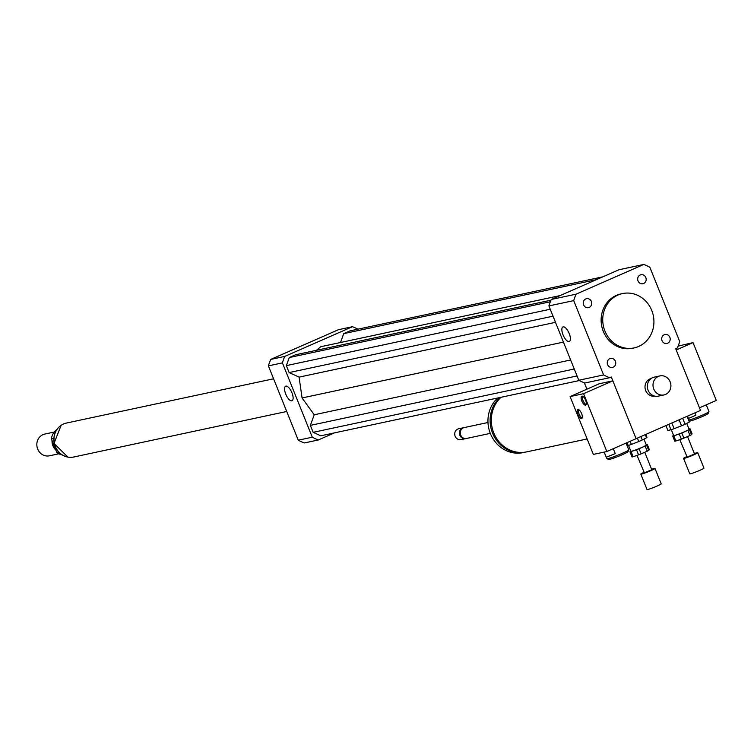 <?xml version="1.0" encoding="UTF-8"?>
<svg xmlns="http://www.w3.org/2000/svg" width="754" height="754" viewBox="0 0 754 754"><rect width="100%" height="100%" fill="white"/><g stroke="black" fill="none" stroke-linecap="round" stroke-linejoin="round"><path stroke-width="1.13" d="M638.035 280.959A4.618 4.241 -102.1 0 1 640.966 274.739A4.618 4.241 -102.1 0 1 646.074 278.367A4.618 4.241 -102.1 0 1 638.035 280.959M664.236 334.738A4.618 4.241 -102.1 0 1 670.099 338.131A4.618 4.241 -102.1 0 1 661.918 340.318A4.618 4.241 -102.1 0 1 664.236 334.738M615.396 361.204A4.618 4.241 -102.1 0 1 612.465 367.424A4.618 4.241 -102.1 0 1 607.356 363.796A4.618 4.241 -102.1 0 1 615.396 361.204M589.194 307.415A4.618 4.241 -102.1 0 1 583.332 304.032A4.618 4.241 -102.1 0 1 591.513 301.845A4.618 4.241 -102.1 0 1 589.194 307.415M569.091 341.581A7.945 3.101 66.3 0 1 563.172 335.181A7.945 3.101 66.3 0 1 562.936 326.944A7.945 3.101 66.3 0 1 568.968 332.966A7.945 3.101 66.3 0 1 569.327 341.505A7.945 3.101 66.3 0 1 569.091 341.581M291.807 400.826A7.945 3.101 66.3 0 1 285.889 394.436A7.945 3.101 66.3 0 1 285.653 386.199A7.945 3.101 66.3 0 1 291.694 392.221A7.945 3.101 66.3 0 1 292.052 400.751A7.945 3.101 66.3 0 1 291.807 400.826M658.336 376.434A9.727 8.925 -102.1 0 1 659.92 375.916A9.727 8.925 -102.1 0 1 670.683 383.56A9.727 8.925 -102.1 0 1 663.982 394.936A9.727 8.925 -102.1 0 1 653.454 388.169A9.727 8.925 -102.1 0 1 658.336 376.434M663.982 394.936L658.317 396.142A9.727 8.925 -102.1 0 1 647.79 389.384A9.727 8.925 -102.1 0 1 652.672 377.641A9.727 8.925 -102.1 0 1 654.255 377.132L659.92 375.916M654.924 396.152A9.029 8.285 -102.1 0 1 645.386 389.667A9.029 8.285 -102.1 0 1 649.967 378.913A9.029 8.285 -102.1 0 1 651.154 378.508M587.13 438.96L526.622 451.882A31.253 28.68 -102.1 0 1 494.501 434.624A31.253 28.68 -102.1 0 1 501.014 397.283M526.028 452.004A31.253 28.68 -102.1 0 1 525.434 452.136A31.253 28.68 -102.1 0 1 493.314 434.879A31.253 28.68 -102.1 0 1 499.827 397.537M525.434 452.136L523.276 452.598A31.253 28.68 -102.1 0 1 491.156 435.341A31.253 28.68 -102.1 0 1 497.668 397.999M490.307 433.371L466.528 438.451A5.551 5.099 -102.1 0 1 460.383 434.087A5.551 5.099 -102.1 0 1 464.21 427.584L487.989 422.504M466.123 438.517A5.551 5.099 -102.1 0 1 459.572 434.257A5.551 5.099 -102.1 0 1 463.804 427.688M465.718 438.621L460.996 439.629A5.551 5.099 -102.1 0 1 454.851 435.265A5.551 5.099 -102.1 0 1 458.677 428.762L463.399 427.754M675.707 348.716L700.513 410.412L636.103 438.677L611.306 376.981L609.647 377.716A60.424 55.447 -102.1 0 1 603.596 374.945L573.719 300.62A60.424 55.447 -102.1 0 1 576.065 294.173L643.784 264.447A60.424 55.447 -102.1 0 1 649.835 267.218L679.712 341.543A60.424 55.447 -102.1 0 1 677.365 347.99L675.707 348.716M584.359 382.834L586.914 389.187M643.784 264.447L618.968 269.753L551.249 299.47A60.424 55.447 -102.1 0 0 548.903 305.926L578.78 380.252A60.424 55.447 -102.1 0 0 584.831 383.013L609.647 377.716M617.997 295.031A27.775 25.495 -102.1 0 1 622.531 293.57A27.775 25.495 -102.1 0 1 653.266 315.408A27.775 25.495 -102.1 0 1 634.142 347.905A27.775 25.495 -102.1 0 1 604.048 328.574A27.775 25.495 -102.1 0 1 617.997 295.031M634.142 347.905L632.521 348.244A27.775 25.495 -102.1 0 1 602.437 328.914A27.775 25.495 -102.1 0 1 616.386 295.38A27.775 25.495 -102.1 0 1 620.91 293.919L622.531 293.57M578.78 380.252L603.596 374.945M548.903 305.926L573.719 300.62M551.249 299.47L576.065 294.173M357.962 329.168A60.424 55.447 77.9 0 0 352.476 326.699L284.758 356.416A60.424 55.447 77.9 0 0 282.411 362.872L312.288 437.197A60.424 55.447 77.9 0 0 318.339 439.959L334.512 432.862M602.795 276.85L350.063 330.855L343.739 333.636L340.516 342.505M550.948 300.196L295.606 354.757L289.291 357.528L286.341 365.624L289.131 372.57L299.093 377.123L302.071 397.961L314.229 414.766L310.365 425.388L313.155 432.334L320.752 435.803L579.345 380.544M560.137 295.577L320.695 346.736L316.397 350.318M352.476 326.699L338.452 329.696L270.733 359.413A60.424 55.447 77.9 0 0 268.386 365.869L298.264 440.195A60.424 55.447 77.9 0 0 304.314 442.956L318.339 439.959M284.758 356.416L270.733 359.413M282.411 362.872L268.386 365.869M312.288 437.197L298.264 440.195M313.155 432.334L577.046 375.944M310.365 425.388L574.256 368.998M314.229 414.766L570.627 359.978M302.071 397.961L563.445 342.109M343.739 333.636L596.471 279.63M299.093 377.123L555.5 322.335M289.131 372.57L553.021 316.18M286.341 365.624L550.231 309.234M289.291 357.528L550.326 301.751M58.482 452.098L56.833 452.457A13.892 12.752 77.9 0 0 61.837 454.851M56.493 429.865A13.892 12.752 77.9 0 0 51.385 438.913L53.619 438.432M56.833 452.457L51.385 438.913M54.26 432.042L44.75 434.078A11.112 10.198 77.9 0 0 37.7 449.054A11.112 10.198 77.9 0 0 49.387 455.812L58.906 453.776M52.064 440.6A11.112 10.198 77.9 0 0 52.912 445.803A11.112 10.198 77.9 0 0 55.881 450.091M273.579 378.791L66.371 423.069A17.361 15.938 77.9 0 0 55.353 446.472A17.361 15.938 77.9 0 0 73.628 457.028L286.727 411.486M707.506 407.961L706.309 404.832M688.487 418.461L695.81 415.228L694.868 412.881M699.476 407.829L716.3 400.44L693.049 342.608L676.225 349.988M689.58 421.194A10.415 0.773 -21.9 0 0 700.183 417.462A10.415 0.773 -21.9 0 0 708.194 413.484L708.967 411.684A11.81 0.867 -21.9 0 0 708.977 411.618L706.253 404.851M689.147 420.11A11.81 0.867 -21.9 0 0 701.173 415.661A11.81 0.867 -21.9 0 0 708.967 411.684M678.138 346.114L693.049 342.608M582.474 396.189A4.863 1.894 -113.7 0 0 583.012 400.525A4.863 1.894 -113.7 0 0 586.16 404.568M581.843 401.034A4.863 1.894 66.3 0 1 581.777 396.18A4.863 1.894 66.3 0 1 585.472 399.874A4.863 1.894 66.3 0 1 585.688 405.087A4.863 1.894 66.3 0 1 581.843 401.034M578.497 409.601A4.863 1.894 -113.7 0 0 579.034 413.937A4.863 1.894 -113.7 0 0 582.173 417.98M577.866 414.446A4.863 1.894 66.3 0 1 577.8 409.592A4.863 1.894 66.3 0 1 581.485 413.286A4.863 1.894 66.3 0 1 581.702 418.498A4.863 1.894 66.3 0 1 577.866 414.446M570.09 396.576L599.364 383.72L612.851 380.845L583.577 393.692L570.09 396.576L593.341 454.408L604.171 452.098L606.235 457.244L615.255 453.616L613.275 448.696M604.171 452.098L606.829 451.523L636.103 438.677L612.851 380.845M604.161 452.098L605.716 451.769M606.31 457.273L606.866 458.658A11.81 0.867 -21.9 0 0 606.923 458.705L608.723 459.469A10.415 0.773 -21.9 0 0 622.38 454.671A10.415 0.773 -21.9 0 0 627.997 451.721L628.77 449.921A11.81 0.867 -21.9 0 0 628.779 449.846L626.056 443.088M606.923 458.705A11.81 0.867 -21.9 0 0 622.408 453.277A11.81 0.867 -21.9 0 0 628.77 449.921M583.577 393.692L606.829 451.523M673.501 435.181A9.727 0.716 -21.9 0 0 673.331 435.275L672.719 436.085L674.783 441.231A9.727 0.716 -21.9 0 0 675.857 440.996L673.793 435.859L679.26 434.002L681.333 439.148L675.857 440.996M681.833 432.994L687.921 430.327L689.985 435.473L683.897 438.14L681.833 432.994A9.727 0.716 -21.9 0 1 679.26 434.002M689.41 429.554L690.023 428.734L692.087 433.88L691.475 434.69L689.41 429.554A9.727 0.716 -21.9 0 1 687.921 430.327M672.719 436.085A9.727 0.716 -21.9 0 0 673.793 435.859M690.023 428.734A9.727 0.716 -21.9 0 0 688.967 428.96M671.286 429.667L673.633 435.52A8.332 0.613 -21.9 0 0 674.34 435.492A8.332 0.613 -21.9 0 0 683.133 432.353A8.332 0.613 -21.9 0 0 689.099 429.299L686.724 423.38M689.985 435.473A9.727 0.716 -21.9 0 0 691.475 434.69M681.333 439.148A9.727 0.716 -21.9 0 0 683.897 438.14M687.054 416.312L689.344 422.023A11.81 0.867 -21.9 0 0 689.74 421.58A11.81 0.867 -21.9 0 0 689.703 421.543L687.516 416.114M679.118 419.799L681.522 425.803L674.151 428.687L671.861 422.985M668.779 424.332L670.966 429.771L667.865 430.43L665.923 425.586L667.827 430.393A11.81 0.867 -21.9 0 0 667.865 430.43M689.344 422.023L685.066 424.248L682.653 418.244M670.966 429.771A11.81 0.867 -21.9 0 0 674.151 428.687M681.522 425.803A11.81 0.867 -21.9 0 0 685.066 424.248M686.63 456.66A7.644 0.566 -21.9 0 0 683.576 458.394L689.778 473.823A7.644 0.566 -21.9 0 0 690.428 473.795A7.644 0.566 -21.9 0 0 698.487 470.911A7.644 0.566 -21.9 0 0 703.953 468.121L697.752 452.702A7.644 0.566 -21.9 0 0 694.359 453.559M683.576 458.394A7.644 0.566 -21.9 0 0 684.227 458.375A7.644 0.566 -21.9 0 0 692.285 455.491A7.644 0.566 -21.9 0 0 697.752 452.702M679.797 439.667L687.158 457.084L694.538 453.993L687.525 436.547M630.74 450.911A9.727 0.716 -21.9 0 0 630.57 451.005L629.958 451.816L632.022 456.962A9.727 0.716 -21.9 0 0 633.096 456.726L631.032 451.589L636.499 449.733L638.572 454.879L633.096 456.726M639.072 448.734L645.151 446.057L647.224 451.203L641.136 453.87L639.072 448.734A9.727 0.716 -21.9 0 1 636.499 449.733M646.64 445.284L647.262 444.464L649.326 449.61L648.713 450.421L646.64 445.284A9.727 0.716 -21.9 0 1 645.151 446.057M629.958 451.816A9.727 0.716 -21.9 0 0 631.032 451.589M647.262 444.464A9.727 0.716 -21.9 0 0 646.197 444.69M628.516 445.397L630.872 451.25A8.332 0.613 -21.9 0 0 631.579 451.231A8.332 0.613 -21.9 0 0 640.372 448.083A8.332 0.613 -21.9 0 0 646.338 445.039L643.963 439.111M647.224 451.203A9.727 0.716 -21.9 0 0 648.713 450.421M638.572 454.879A9.727 0.716 -21.9 0 0 641.136 453.87M645.33 434.624L646.583 437.754A11.81 0.867 -21.9 0 0 646.979 437.311A11.81 0.867 -21.9 0 0 646.941 437.273L645.792 434.427M637.394 438.112L638.761 441.533L631.39 444.417L630.137 441.297M627.055 442.645L628.205 445.501L627.121 445.727M646.583 437.754L642.304 439.978L640.928 436.557M628.205 445.501A11.81 0.867 -21.9 0 0 631.39 444.417M638.761 441.533A11.81 0.867 -21.9 0 0 642.304 439.978M643.859 472.39A7.644 0.566 -21.9 0 0 640.815 474.125L647.017 489.553A7.644 0.566 -21.9 0 0 647.667 489.525A7.644 0.566 -21.9 0 0 655.726 486.641A7.644 0.566 -21.9 0 0 661.192 483.851L654.99 468.432A7.644 0.566 -21.9 0 0 651.597 469.29M640.815 474.125A7.644 0.566 -21.9 0 0 641.466 474.106A7.644 0.566 -21.9 0 0 649.524 471.222A7.644 0.566 -21.9 0 0 654.99 468.432M637.026 455.397L644.397 472.824L651.776 469.723L644.764 452.277M65.928 456.613A17.219 15.806 -102.1 0 1 55.202 446.481A17.219 15.806 -102.1 0 1 59.509 426.585M67.926 457.113L53.986 443.465L61.131 425.313M689.74 421.58L687.535 416.104M646.979 437.311L645.81 434.417"/></g></svg>
